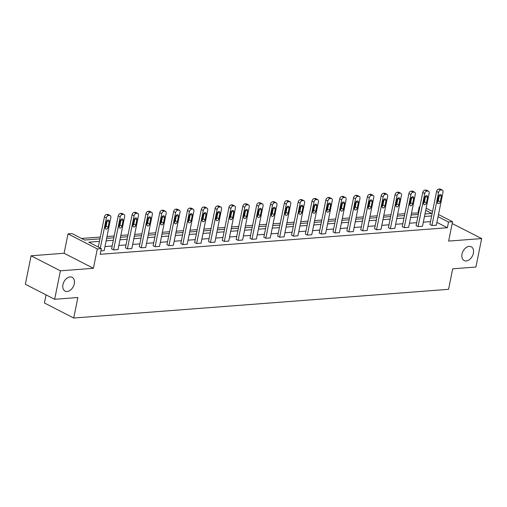 <?xml version="1.0" encoding="UTF-8"?>
<svg xmlns="http://www.w3.org/2000/svg" width="507" height="507" viewBox="0 0 507 507"><rect width="100%" height="100%" fill="white"/><g stroke="black" fill="none" stroke-linecap="round" stroke-linejoin="round"><path stroke-width="0.76" d="M462.01 254.089A7.751 5.26 -62.8 0 1 471.225 246.757A7.751 5.26 -62.8 0 1 473.367 253.221A7.751 5.26 -62.8 0 1 464.152 260.554A7.751 5.26 -62.8 0 1 462.01 254.089M62.938 284.642A7.751 5.26 -62.8 0 1 72.152 277.31A7.751 5.26 -62.8 0 1 74.295 283.774A7.751 5.26 -62.8 0 1 65.073 291.107A7.751 5.26 -62.8 0 1 62.938 284.642M438.498 214.518L452.548 221.73L448.644 241.091L481.65 238.569L475.908 267.043L452.707 268.818L448.575 289.32L73.718 318.022L77.856 297.52L54.655 299.295L25.35 284.256L31.092 255.782L60.396 270.82L93.402 268.292L97.306 248.931L68.001 233.892L72.038 233.581L84.593 240.026L99.987 238.848M54.655 299.295L60.396 270.82M481.65 238.569L452.187 223.543M93.402 268.292L64.097 253.253L31.092 255.782M64.097 253.253L68.001 233.892M418.624 212.984L411.507 213.2M404.852 213.707L397.665 214.258M391.011 214.772L383.824 215.317M377.17 215.83L369.983 216.381M363.329 216.888L356.142 217.44M349.488 217.947L342.301 218.498M335.647 219.005L328.466 219.556M321.806 220.07L314.625 220.615M307.964 221.128L300.784 221.679M294.13 222.186L286.943 222.738M280.289 223.245L273.102 223.796M266.448 224.303L259.261 224.855M252.606 225.368L245.42 225.913M238.765 226.426L231.579 226.978M224.924 227.485L217.737 228.036M211.083 228.543L203.896 229.094M197.242 229.601L190.055 230.153M183.401 230.666L176.214 231.211M169.56 231.724L162.373 232.276M155.719 232.783L148.532 233.334M141.878 233.841L134.691 234.392M128.037 234.899L120.85 235.451M114.195 235.964L107.015 236.509M100.354 237.023L81.545 238.461M418.06 212.699L419.207 207.002L419.84 206.951M46.048 294.878L44.42 302.983L73.718 318.022M428.497 191.177L426.52 190.163A2.421 1.641 -62.8 0 0 425.874 190.036L424.986 190.106A2.421 1.641 -62.8 0 0 422.749 192.521L416.089 225.577L418.066 226.591L424.733 193.535A2.421 1.641 117.2 0 1 426.964 191.12L427.851 191.057A2.421 1.641 117.2 0 1 428.497 191.177A2.421 1.641 117.2 0 1 429.169 193.199L422.502 226.255L418.066 226.591M400.815 193.3L398.838 192.28A2.421 1.641 -62.8 0 0 398.191 192.159L397.304 192.229A2.421 1.641 -62.8 0 0 395.067 194.637L388.406 227.694L390.384 228.714L397.051 195.658A2.421 1.641 117.2 0 1 399.282 193.243L400.169 193.173A2.421 1.641 117.2 0 1 400.815 193.3A2.421 1.641 117.2 0 1 401.487 195.315L394.82 228.372L390.384 228.714M373.139 195.417L371.156 194.403A2.421 1.641 -62.8 0 0 370.509 194.276L369.622 194.346A2.421 1.641 -62.8 0 0 367.391 196.76L360.724 229.817L362.701 230.831L369.369 197.774A2.421 1.641 117.2 0 1 371.606 195.36L372.493 195.296A2.421 1.641 117.2 0 1 373.139 195.417A2.421 1.641 117.2 0 1 373.805 197.438L367.138 230.489L362.701 230.831M345.457 197.534L343.473 196.52A2.421 1.641 -62.8 0 0 342.827 196.399L341.94 196.463A2.421 1.641 -62.8 0 0 339.709 198.877L333.042 231.933L335.019 232.947L341.686 199.897A2.421 1.641 117.2 0 1 343.923 197.483L344.811 197.413A2.421 1.641 117.2 0 1 345.457 197.534A2.421 1.641 117.2 0 1 346.123 199.555L339.456 232.612L335.019 232.947M317.775 199.657L315.791 198.636A2.421 1.641 -62.8 0 0 315.145 198.516L314.258 198.586A2.421 1.641 -62.8 0 0 312.027 201L305.36 234.05L307.343 235.071L314.004 202.014A2.421 1.641 117.2 0 1 316.241 199.6L317.129 199.53A2.421 1.641 117.2 0 1 317.775 199.657A2.421 1.641 117.2 0 1 318.44 201.672L311.78 234.728L307.343 235.071M290.093 201.773L288.109 200.759A2.421 1.641 -62.8 0 0 287.463 200.633L286.575 200.702A2.421 1.641 -62.8 0 0 284.345 203.117L277.678 236.173L279.661 237.187L286.322 204.131A2.421 1.641 117.2 0 1 288.559 201.716L289.446 201.653A2.421 1.641 117.2 0 1 290.093 201.773A2.421 1.641 117.2 0 1 290.758 203.795L284.097 236.851L279.661 237.187M262.411 203.896L260.433 202.876A2.421 1.641 -62.8 0 0 259.787 202.756L258.9 202.825A2.421 1.641 -62.8 0 0 256.662 205.234L249.995 238.29L251.979 239.31L258.646 206.254A2.421 1.641 117.2 0 1 260.877 203.839L261.764 203.77A2.421 1.641 117.2 0 1 262.411 203.896A2.421 1.641 117.2 0 1 263.082 205.912L256.415 238.968L251.979 239.31M234.728 206.013L232.751 204.999A2.421 1.641 -62.8 0 0 232.105 204.872L231.217 204.942A2.421 1.641 -62.8 0 0 228.98 207.357L222.32 240.413L224.297 241.427L230.964 208.371A2.421 1.641 117.2 0 1 233.195 205.956L234.082 205.893A2.421 1.641 117.2 0 1 234.728 206.013A2.421 1.641 117.2 0 1 235.4 208.035L228.733 241.085L224.297 241.427M207.046 208.13L205.069 207.116A2.421 1.641 -62.8 0 0 204.422 206.995L203.535 207.059A2.421 1.641 -62.8 0 0 201.298 209.473L194.637 242.53L196.615 243.544L203.282 210.494A2.421 1.641 117.2 0 1 205.512 208.079L206.4 208.009A2.421 1.641 117.2 0 1 207.046 208.13A2.421 1.641 117.2 0 1 207.718 210.152L201.051 243.208L196.615 243.544M179.364 210.253L177.387 209.233A2.421 1.641 -62.8 0 0 176.74 209.112L175.853 209.182A2.421 1.641 -62.8 0 0 173.616 211.596L166.955 244.647L168.932 245.667L175.599 212.61A2.421 1.641 117.2 0 1 177.83 210.196L178.718 210.126A2.421 1.641 117.2 0 1 179.364 210.253A2.421 1.641 117.2 0 1 180.036 212.268L173.369 245.325L168.932 245.667M151.688 212.37L149.704 211.356A2.421 1.641 -62.8 0 0 149.058 211.229L148.171 211.299A2.421 1.641 -62.8 0 0 145.94 213.713L139.273 246.77L141.25 247.784L147.917 214.727A2.421 1.641 117.2 0 1 150.154 212.319L151.042 212.249A2.421 1.641 117.2 0 1 151.688 212.37A2.421 1.641 117.2 0 1 152.354 214.391L145.686 247.448L141.25 247.784M124.006 214.493L122.022 213.472A2.421 1.641 -62.8 0 0 121.376 213.352L120.489 213.422A2.421 1.641 -62.8 0 0 118.258 215.836L111.591 248.886L113.568 249.907L120.235 216.85A2.421 1.641 117.2 0 1 122.472 214.436L123.359 214.366A2.421 1.641 117.2 0 1 124.006 214.493A2.421 1.641 117.2 0 1 124.671 216.508L118.004 249.564L113.568 249.907M430.513 221.622L423.326 222.174M416.672 222.681L409.485 223.232M402.831 223.739L395.644 224.29M388.989 224.804L381.803 225.349M375.148 225.862L367.962 226.414M361.307 226.921L354.12 227.472M347.466 227.979L340.279 228.53M333.625 229.037L326.438 229.589M319.784 230.102L312.597 230.647M305.943 231.16L298.756 231.712M292.102 232.219L284.921 232.77M278.261 233.277L271.08 233.828M264.42 234.335L257.239 234.887M250.578 235.4L243.398 235.945M236.744 236.458L229.557 237.01M222.903 237.517L215.716 238.068M209.061 238.575L201.875 239.127M195.22 239.634L188.034 240.185M181.379 240.698L174.193 241.243M167.538 241.757L160.351 242.308M153.697 242.815L146.51 243.366M139.856 243.873L132.669 244.425M126.015 244.932L118.828 245.483M112.174 245.996L104.987 246.541M100.887 250.876L104.169 250.623L110.83 217.566A2.421 1.641 117.2 0 0 110.165 215.551L108.181 214.531A2.421 1.641 -62.8 0 0 107.535 214.41L106.647 214.48A2.421 1.641 -62.8 0 0 104.417 216.895L98.295 247.055M99.48 241.357L88.788 242.175L101.343 248.62L100.196 254.311L447.364 227.732L436.914 222.37M137.847 213.428L135.863 212.414A2.421 1.641 -62.8 0 0 135.217 212.294L134.33 212.357A2.421 1.641 -62.8 0 0 132.099 214.772L125.432 247.828L127.409 248.842L134.076 215.792A2.421 1.641 117.2 0 1 136.313 213.377L137.201 213.308A2.421 1.641 117.2 0 1 137.847 213.428A2.421 1.641 117.2 0 1 138.512 215.45L131.845 248.506L127.409 248.842M165.523 211.311L163.546 210.297A2.421 1.641 -62.8 0 0 162.899 210.171L162.012 210.24A2.421 1.641 -62.8 0 0 159.781 212.655L153.114 245.711L155.091 246.725L161.758 213.669A2.421 1.641 117.2 0 1 163.989 211.254L164.876 211.191A2.421 1.641 117.2 0 1 165.523 211.311A2.421 1.641 117.2 0 1 166.195 213.333L159.528 246.383L155.091 246.725M193.205 209.195L191.228 208.174A2.421 1.641 -62.8 0 0 190.581 208.054L189.694 208.124A2.421 1.641 -62.8 0 0 187.457 210.532L180.796 243.588L182.773 244.608L189.441 211.552A2.421 1.641 117.2 0 1 191.671 209.138L192.559 209.068A2.421 1.641 117.2 0 1 193.205 209.195A2.421 1.641 117.2 0 1 193.877 211.21L187.21 244.266L182.773 244.608M220.887 207.071L218.91 206.057A2.421 1.641 -62.8 0 0 218.263 205.931L217.376 206A2.421 1.641 -62.8 0 0 215.139 208.415L208.478 241.471L210.456 242.485L217.123 209.429A2.421 1.641 117.2 0 1 219.354 207.021L220.241 206.951A2.421 1.641 117.2 0 1 220.887 207.071A2.421 1.641 117.2 0 1 221.559 209.093L214.892 242.15L210.456 242.485M248.569 204.955L246.592 203.934A2.421 1.641 -62.8 0 0 245.946 203.814L245.058 203.884A2.421 1.641 -62.8 0 0 242.821 206.298L236.154 239.348L238.138 240.369L244.805 207.312A2.421 1.641 117.2 0 1 247.036 204.898L247.923 204.828A2.421 1.641 117.2 0 1 248.569 204.955A2.421 1.641 117.2 0 1 249.241 206.97L242.574 240.026L238.138 240.369M276.252 202.832L274.274 201.818A2.421 1.641 -62.8 0 0 273.628 201.697L272.741 201.761A2.421 1.641 -62.8 0 0 270.504 204.175L263.836 237.232L265.82 238.246L272.481 205.196A2.421 1.641 117.2 0 1 274.718 202.781L275.605 202.711A2.421 1.641 117.2 0 1 276.252 202.832A2.421 1.641 117.2 0 1 276.917 204.853L270.256 237.91L265.82 238.246M303.934 200.715L301.95 199.701A2.421 1.641 -62.8 0 0 301.304 199.574L300.417 199.644A2.421 1.641 -62.8 0 0 298.186 202.059L291.519 235.115L293.502 236.129L300.163 203.073A2.421 1.641 117.2 0 1 302.4 200.658L303.287 200.595A2.421 1.641 117.2 0 1 303.934 200.715A2.421 1.641 117.2 0 1 304.599 202.737L297.939 235.787L293.502 236.129M331.616 198.598L329.632 197.578A2.421 1.641 -62.8 0 0 328.986 197.457L328.099 197.527A2.421 1.641 -62.8 0 0 325.868 199.935L319.201 232.992L321.185 234.012L327.845 200.956A2.421 1.641 117.2 0 1 330.082 198.541L330.97 198.471A2.421 1.641 117.2 0 1 331.616 198.598A2.421 1.641 117.2 0 1 332.281 200.614L325.621 233.67L321.185 234.012M359.298 196.475L357.315 195.461A2.421 1.641 -62.8 0 0 356.668 195.334L355.781 195.404A2.421 1.641 -62.8 0 0 353.55 197.819L346.883 230.875L348.86 231.889L355.527 198.833A2.421 1.641 117.2 0 1 357.765 196.418L358.652 196.355A2.421 1.641 117.2 0 1 359.298 196.475A2.421 1.641 117.2 0 1 359.964 198.497L353.297 231.553L348.86 231.889M386.974 194.358L384.997 193.338A2.421 1.641 -62.8 0 0 384.35 193.218L383.463 193.287A2.421 1.641 -62.8 0 0 381.232 195.702L374.565 228.752L376.543 229.772L383.21 196.716A2.421 1.641 117.2 0 1 385.44 194.301L386.328 194.232A2.421 1.641 117.2 0 1 386.974 194.358A2.421 1.641 117.2 0 1 387.646 196.374L380.979 229.43L376.543 229.772M414.656 192.235L412.679 191.221A2.421 1.641 -62.8 0 0 412.033 191.101L411.145 191.164A2.421 1.641 -62.8 0 0 408.908 193.579L402.247 226.635L404.225 227.649L410.892 194.599A2.421 1.641 117.2 0 1 413.123 192.185L414.01 192.115A2.421 1.641 117.2 0 1 414.656 192.235A2.421 1.641 117.2 0 1 415.328 194.257L408.661 227.313L404.225 227.649M442.338 190.119L440.361 189.105A2.421 1.641 -62.8 0 0 439.715 188.978L438.828 189.048A2.421 1.641 -62.8 0 0 436.59 191.462L429.93 224.519L431.907 225.533L438.574 192.476A2.421 1.641 117.2 0 1 440.805 190.062L441.692 189.998A2.421 1.641 117.2 0 1 442.338 190.119A2.421 1.641 117.2 0 1 443.01 192.14L436.343 225.19L431.907 225.533M101.343 248.62L97.306 248.931M452.548 221.73L448.511 222.041L438.061 216.679M447.364 227.732L448.511 222.041M431.66 215.925L424.473 216.476M417.819 216.99L410.632 217.535M403.978 218.048L396.791 218.599M390.137 219.106L382.95 219.658M376.295 220.165L369.109 220.716M362.454 221.223L355.268 221.774M348.613 222.288L341.426 222.833M334.772 223.346L327.592 223.898M320.931 224.405L313.751 224.956M307.09 225.463L299.91 226.014M293.255 226.521L286.068 227.073M279.414 227.586L272.227 228.131M265.573 228.644L258.386 229.196M251.732 229.703L244.545 230.254M237.891 230.761L230.704 231.312M224.05 231.819L216.863 232.371M210.209 232.884L203.022 233.429M196.367 233.942L189.181 234.494M182.526 235.001L175.34 235.552M168.685 236.059L161.499 236.611M154.844 237.118L147.657 237.669M141.003 238.182L133.816 238.727M127.162 239.241L119.975 239.792M113.321 240.299L106.14 240.85M426.146 208.181L432.56 211.47M424.98 213.96L431.761 213.447L425.709 210.342M419.771 207.293L419.207 207.002M106.647 238.334L113.828 237.783M120.482 237.276L127.669 236.725M134.323 236.218L141.51 235.666M148.164 235.159L155.351 234.608M162.006 234.095L169.192 233.55M175.847 233.036L183.033 232.485M189.688 231.978L196.874 231.426M203.529 230.919L210.716 230.368M217.37 229.861L224.557 229.31M231.211 228.796L238.398 228.245M245.052 227.738L252.239 227.187M258.893 226.68L266.08 226.128M272.734 225.621L279.921 225.07M286.575 224.557L293.756 224.012M300.417 223.498L307.597 222.947M314.258 222.44L321.438 221.889M328.099 221.382L335.279 220.83M341.933 220.323L349.12 219.772M355.775 219.258L362.961 218.713M369.616 218.2L376.802 217.649M383.457 217.142L390.644 216.59M397.298 216.083L404.485 215.532M411.139 215.025L418.326 214.474M100.31 248.088L106.394 217.909A2.421 1.641 117.2 0 1 108.631 215.494L109.518 215.424A2.421 1.641 117.2 0 1 110.165 215.551M106.369 221.946A1.939 1.312 -62.8 0 1 108.669 220.114A1.939 1.312 -62.8 0 1 109.208 221.73L108.105 227.199A1.939 1.312 -62.8 0 1 105.798 229.031A1.939 1.312 -62.8 0 1 105.266 227.415L106.369 221.946M107.269 220.412A1.939 1.312 -62.8 0 1 107.224 220.716L106.121 226.179A1.939 1.312 -62.8 0 1 105.222 227.719M120.21 220.887A1.939 1.312 -62.8 0 1 122.51 219.056A1.939 1.312 -62.8 0 1 123.049 220.672L121.946 226.141A1.939 1.312 -62.8 0 1 119.639 227.973A1.939 1.312 -62.8 0 1 119.107 226.356L120.21 220.887M121.11 219.354A1.939 1.312 -62.8 0 1 121.065 219.658L119.963 225.121A1.939 1.312 -62.8 0 1 119.063 226.654M134.051 219.829A1.939 1.312 -62.8 0 1 136.351 217.997A1.939 1.312 -62.8 0 1 136.89 219.613L135.787 225.076A1.939 1.312 -62.8 0 1 133.48 226.914A1.939 1.312 -62.8 0 1 132.948 225.298L134.051 219.829M134.951 218.295A1.939 1.312 -62.8 0 1 134.906 218.593L133.804 224.062A1.939 1.312 -62.8 0 1 132.904 225.596M147.892 218.77A1.939 1.312 -62.8 0 1 150.192 216.939A1.939 1.312 -62.8 0 1 150.731 218.555L149.628 224.018A1.939 1.312 -62.8 0 1 147.322 225.849A1.939 1.312 -62.8 0 1 146.789 224.24L147.892 218.77M148.792 217.237A1.939 1.312 -62.8 0 1 148.747 217.535L147.645 223.004A1.939 1.312 -62.8 0 1 146.745 224.538M161.733 217.712A1.939 1.312 -62.8 0 1 164.034 215.874A1.939 1.312 -62.8 0 1 164.566 217.49L163.469 222.96A1.939 1.312 -62.8 0 1 161.163 224.791A1.939 1.312 -62.8 0 1 160.63 223.175L161.733 217.712M162.633 216.172A1.939 1.312 -62.8 0 1 162.589 216.476L161.486 221.946A1.939 1.312 -62.8 0 1 160.586 223.479M175.568 216.647A1.939 1.312 -62.8 0 1 177.875 214.816A1.939 1.312 -62.8 0 1 178.407 216.432L177.304 221.901A1.939 1.312 -62.8 0 1 175.004 223.733A1.939 1.312 -62.8 0 1 174.465 222.117L175.568 216.647M176.474 215.114A1.939 1.312 -62.8 0 1 176.43 215.418L175.327 220.881A1.939 1.312 -62.8 0 1 174.427 222.421M189.409 215.589A1.939 1.312 -62.8 0 1 191.716 213.758A1.939 1.312 -62.8 0 1 192.248 215.374L191.145 220.843A1.939 1.312 -62.8 0 1 188.845 222.674A1.939 1.312 -62.8 0 1 188.306 221.058L189.409 215.589M190.309 214.055A1.939 1.312 -62.8 0 1 190.271 214.36L189.168 219.823A1.939 1.312 -62.8 0 1 188.268 221.356M203.25 214.531A1.939 1.312 -62.8 0 1 205.557 212.699A1.939 1.312 -62.8 0 1 206.089 214.315L204.986 219.778A1.939 1.312 -62.8 0 1 202.686 221.616A1.939 1.312 -62.8 0 1 202.147 220L203.25 214.531M204.15 212.997A1.939 1.312 -62.8 0 1 204.112 213.295L203.009 218.764A1.939 1.312 -62.8 0 1 202.109 220.298M217.091 213.472A1.939 1.312 -62.8 0 1 219.398 211.641A1.939 1.312 -62.8 0 1 219.93 213.251L218.828 218.72A1.939 1.312 -62.8 0 1 216.527 220.551A1.939 1.312 -62.8 0 1 215.988 218.935L217.091 213.472M217.991 211.939A1.939 1.312 -62.8 0 1 217.953 212.237L216.85 217.706A1.939 1.312 -62.8 0 1 215.95 219.239M230.932 212.414A1.939 1.312 -62.8 0 1 233.239 210.576A1.939 1.312 -62.8 0 1 233.771 212.192L232.669 217.661A1.939 1.312 -62.8 0 1 230.368 219.493A1.939 1.312 -62.8 0 1 229.829 217.877L230.932 212.414M231.832 210.874A1.939 1.312 -62.8 0 1 231.794 211.178L230.691 216.647A1.939 1.312 -62.8 0 1 229.791 218.181M244.773 211.349A1.939 1.312 -62.8 0 1 247.08 209.518A1.939 1.312 -62.8 0 1 247.612 211.134L246.51 216.603A1.939 1.312 -62.8 0 1 244.209 218.435A1.939 1.312 -62.8 0 1 243.671 216.819L244.773 211.349M245.673 209.816A1.939 1.312 -62.8 0 1 245.635 210.12L244.532 215.583A1.939 1.312 -62.8 0 1 243.633 217.123M258.614 210.291A1.939 1.312 -62.8 0 1 260.921 208.459A1.939 1.312 -62.8 0 1 261.454 210.075L260.351 215.545A1.939 1.312 -62.8 0 1 258.05 217.376A1.939 1.312 -62.8 0 1 257.512 215.76L258.614 210.291M259.514 208.757A1.939 1.312 -62.8 0 1 259.476 209.061L258.374 214.524A1.939 1.312 -62.8 0 1 257.474 216.058M272.455 209.233A1.939 1.312 -62.8 0 1 274.762 207.401A1.939 1.312 -62.8 0 1 275.295 209.017L274.192 214.48A1.939 1.312 -62.8 0 1 271.885 216.318A1.939 1.312 -62.8 0 1 271.353 214.702L272.455 209.233M273.355 207.699A1.939 1.312 -62.8 0 1 273.317 207.997L272.215 213.466A1.939 1.312 -62.8 0 1 271.315 215M286.297 208.174A1.939 1.312 -62.8 0 1 288.603 206.343A1.939 1.312 -62.8 0 1 289.136 207.952L288.033 213.422A1.939 1.312 -62.8 0 1 285.726 215.253A1.939 1.312 -62.8 0 1 285.194 213.637L286.297 208.174M287.196 206.641A1.939 1.312 -62.8 0 1 287.158 206.938L286.056 212.408A1.939 1.312 -62.8 0 1 285.149 213.941M300.138 207.116A1.939 1.312 -62.8 0 1 302.438 205.278A1.939 1.312 -62.8 0 1 302.977 206.894L301.874 212.363A1.939 1.312 -62.8 0 1 299.567 214.195A1.939 1.312 -62.8 0 1 299.035 212.579L300.138 207.116M301.038 205.576A1.939 1.312 -62.8 0 1 300.993 205.88L299.891 211.349A1.939 1.312 -62.8 0 1 298.991 212.883M313.979 206.051A1.939 1.312 -62.8 0 1 316.279 204.22A1.939 1.312 -62.8 0 1 316.818 205.836L315.715 211.305A1.939 1.312 -62.8 0 1 313.408 213.136A1.939 1.312 -62.8 0 1 312.876 211.52L313.979 206.051M314.879 204.517A1.939 1.312 -62.8 0 1 314.834 204.822L313.732 210.285A1.939 1.312 -62.8 0 1 312.832 211.825M327.82 204.993A1.939 1.312 -62.8 0 1 330.12 203.161A1.939 1.312 -62.8 0 1 330.659 204.777L329.556 210.247A1.939 1.312 -62.8 0 1 327.249 212.078A1.939 1.312 -62.8 0 1 326.717 210.462L327.82 204.993M328.72 203.459A1.939 1.312 -62.8 0 1 328.675 203.763L327.573 209.226A1.939 1.312 -62.8 0 1 326.673 210.76M341.661 203.934A1.939 1.312 -62.8 0 1 343.961 202.103A1.939 1.312 -62.8 0 1 344.5 203.719L343.397 209.182A1.939 1.312 -62.8 0 1 341.091 211.02A1.939 1.312 -62.8 0 1 340.558 209.404L341.661 203.934M342.561 202.401A1.939 1.312 -62.8 0 1 342.517 202.699L341.414 208.168A1.939 1.312 -62.8 0 1 340.514 209.702M355.502 202.876A1.939 1.312 -62.8 0 1 357.803 201.045A1.939 1.312 -62.8 0 1 358.341 202.654L357.239 208.124A1.939 1.312 -62.8 0 1 354.932 209.955A1.939 1.312 -62.8 0 1 354.399 208.339L355.502 202.876M356.402 201.342A1.939 1.312 -62.8 0 1 356.358 201.64L355.255 207.11A1.939 1.312 -62.8 0 1 354.355 208.643M369.343 201.818A1.939 1.312 -62.8 0 1 371.644 199.98A1.939 1.312 -62.8 0 1 372.182 201.596L371.08 207.065A1.939 1.312 -62.8 0 1 368.773 208.897A1.939 1.312 -62.8 0 1 368.24 207.281L369.343 201.818M370.243 200.278A1.939 1.312 -62.8 0 1 370.199 200.582L369.096 206.051A1.939 1.312 -62.8 0 1 368.196 207.585M383.184 200.753A1.939 1.312 -62.8 0 1 385.485 198.921A1.939 1.312 -62.8 0 1 386.023 200.538L384.921 206.007A1.939 1.312 -62.8 0 1 382.614 207.838A1.939 1.312 -62.8 0 1 382.082 206.222L383.184 200.753M384.084 199.219A1.939 1.312 -62.8 0 1 384.04 199.524L382.937 204.986A1.939 1.312 -62.8 0 1 382.037 206.526M397.019 199.695A1.939 1.312 -62.8 0 1 399.326 197.863A1.939 1.312 -62.8 0 1 399.858 199.479L398.756 204.948A1.939 1.312 -62.8 0 1 396.455 206.78A1.939 1.312 -62.8 0 1 395.923 205.164L397.019 199.695M397.925 198.161A1.939 1.312 -62.8 0 1 397.881 198.465L396.778 203.928A1.939 1.312 -62.8 0 1 395.878 205.462M410.86 198.636A1.939 1.312 -62.8 0 1 413.167 196.805A1.939 1.312 -62.8 0 1 413.699 198.421L412.597 203.884A1.939 1.312 -62.8 0 1 410.296 205.722A1.939 1.312 -62.8 0 1 409.757 204.106L410.86 198.636M411.76 197.103A1.939 1.312 -62.8 0 1 411.722 197.4L410.619 202.87A1.939 1.312 -62.8 0 1 409.719 204.403M424.701 197.578A1.939 1.312 -62.8 0 1 427.008 195.746A1.939 1.312 -62.8 0 1 427.54 197.356L426.438 202.825A1.939 1.312 -62.8 0 1 424.137 204.657A1.939 1.312 -62.8 0 1 423.599 203.041L424.701 197.578M425.601 196.044A1.939 1.312 -62.8 0 1 425.563 196.342L424.46 201.811A1.939 1.312 -62.8 0 1 423.56 203.345M438.542 196.52A1.939 1.312 -62.8 0 1 440.849 194.682A1.939 1.312 -62.8 0 1 441.382 196.298L440.279 201.767A1.939 1.312 -62.8 0 1 437.978 203.599A1.939 1.312 -62.8 0 1 437.44 201.982L438.542 196.52M439.442 194.98A1.939 1.312 -62.8 0 1 439.404 195.284L438.302 200.753A1.939 1.312 -62.8 0 1 437.402 202.287M104.417 216.895L106.394 217.909M106.647 214.48L108.631 215.494M107.535 214.41L109.518 215.424M109.208 221.73L107.224 220.716M108.105 227.199L106.121 226.179M118.258 215.836L120.235 216.85M120.489 213.422L122.472 214.436M121.376 213.352L123.359 214.366M123.049 220.672L121.065 219.658M121.946 226.141L119.963 225.121M132.099 214.772L134.076 215.792M134.33 212.357L136.313 213.377M135.217 212.294L137.201 213.308M136.89 219.613L134.906 218.593M135.787 225.076L133.804 224.062M145.94 213.713L147.917 214.727M148.171 211.299L150.154 212.319M149.058 211.229L151.042 212.249M150.731 218.555L148.747 217.535M149.628 224.018L147.645 223.004M159.781 212.655L161.758 213.669M162.012 210.24L163.989 211.254M162.899 210.171L164.876 211.191M164.566 217.49L162.589 216.476M163.469 222.96L161.486 221.946M173.616 211.596L175.599 212.61M175.853 209.182L177.83 210.196M176.74 209.112L178.718 210.126M178.407 216.432L176.43 215.418M177.304 221.901L175.327 220.881M187.457 210.532L189.441 211.552M189.694 208.124L191.671 209.138M190.581 208.054L192.559 209.068M192.248 215.374L190.271 214.36M191.145 220.843L189.168 219.823M201.298 209.473L203.282 210.494M203.535 207.059L205.512 208.079M204.422 206.995L206.4 208.009M206.089 214.315L204.112 213.295M204.986 219.778L203.009 218.764M215.139 208.415L217.123 209.429M217.376 206L219.354 207.021M218.263 205.931L220.241 206.951M219.93 213.251L217.953 212.237M218.828 218.72L216.85 217.706M228.98 207.357L230.964 208.371M231.217 204.942L233.195 205.956M232.105 204.872L234.082 205.893M233.771 212.192L231.794 211.178M232.669 217.661L230.691 216.647M242.821 206.298L244.805 207.312M245.058 203.884L247.036 204.898M245.946 203.814L247.923 204.828M247.612 211.134L245.635 210.12M246.51 216.603L244.532 215.583M256.662 205.234L258.646 206.254M258.9 202.825L260.877 203.839M259.787 202.756L261.764 203.77M261.454 210.075L259.476 209.061M260.351 215.545L258.374 214.524M270.504 204.175L272.481 205.196M272.741 201.761L274.718 202.781M273.628 201.697L275.605 202.711M275.295 209.017L273.317 207.997M274.192 214.48L272.215 213.466M284.345 203.117L286.322 204.131M286.575 200.702L288.559 201.716M287.463 200.633L289.446 201.653M289.136 207.952L287.158 206.938M288.033 213.422L286.056 212.408M298.186 202.059L300.163 203.073M300.417 199.644L302.4 200.658M301.304 199.574L303.287 200.595M302.977 206.894L300.993 205.88M301.874 212.363L299.891 211.349M312.027 201L314.004 202.014M314.258 198.586L316.241 199.6M315.145 198.516L317.129 199.53M316.818 205.836L314.834 204.822M315.715 211.305L313.732 210.285M325.868 199.935L327.845 200.956M328.099 197.527L330.082 198.541M328.986 197.457L330.97 198.471M330.659 204.777L328.675 203.763M329.556 210.247L327.573 209.226M339.709 198.877L341.686 199.897M341.94 196.463L343.923 197.483M342.827 196.399L344.811 197.413M344.5 203.719L342.517 202.699M343.397 209.182L341.414 208.168M353.55 197.819L355.527 198.833M355.781 195.404L357.765 196.418M356.668 195.334L358.652 196.355M358.341 202.654L356.358 201.64M357.239 208.124L355.255 207.11M367.391 196.76L369.369 197.774M369.622 194.346L371.606 195.36M370.509 194.276L372.493 195.296M372.182 201.596L370.199 200.582M371.08 207.065L369.096 206.051M381.232 195.702L383.21 196.716M383.463 193.287L385.44 194.301M384.35 193.218L386.328 194.232M386.023 200.538L384.04 199.524M384.921 206.007L382.937 204.986M395.067 194.637L397.051 195.658M397.304 192.229L399.282 193.243M398.191 192.159L400.169 193.173M399.858 199.479L397.881 198.465M398.756 204.948L396.778 203.928M408.908 193.579L410.892 194.599M411.145 191.164L413.123 192.185M412.033 191.101L414.01 192.115M413.699 198.421L411.722 197.4M412.597 203.884L410.619 202.87M422.749 192.521L424.733 193.535M424.986 190.106L426.964 191.12M425.874 190.036L427.851 191.057M427.54 197.356L425.563 196.342M426.438 202.825L424.46 201.811M436.59 191.462L438.574 192.476M438.828 189.048L440.805 190.062M439.715 188.978L441.692 189.998M441.382 196.298L439.404 195.284M440.279 201.767L438.302 200.753"/></g></svg>
